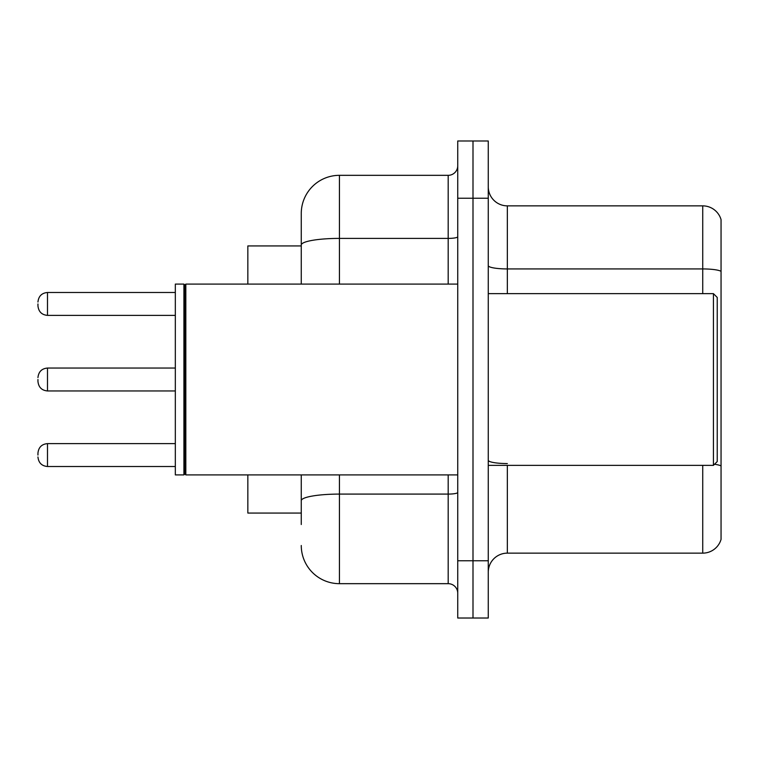 <?xml version="1.0" encoding="UTF-8"?>
<svg xmlns="http://www.w3.org/2000/svg" width="759" height="759" viewBox="0 0 759 759"><rect width="100%" height="100%" fill="white"/><g stroke="black" fill="none" stroke-linecap="round" stroke-linejoin="round"><path stroke-width="1.14" d="M301.266 245.935L247.842 245.935L247.842 284.094M301.266 513.065L247.842 513.065L247.842 474.906M488.265 572.22A19.079 19.079 0 0 1 507.344 553.14L702.73 553.14L702.73 465.362M472.999 560.768L472.999 618.016L488.265 618.016L488.265 560.768L472.999 560.768L472.999 618.016L457.734 618.016L457.734 560.768L472.999 560.768L472.999 198.232L472.999 560.768M457.734 560.768L457.734 140.984L472.999 140.984L472.999 198.232L472.999 140.984L488.265 140.984L488.265 560.768M721.05 219.598A19.079 19.079 0 0 0 702.73 205.86A19.079 19.079 0 0 1 721.05 219.598L721.05 539.402A19.079 19.079 0 0 1 702.73 553.14M721.05 271.324A19.079 3.311 180 0 0 702.73 268.933L702.73 205.86L507.344 205.86A19.079 19.079 0 0 1 488.265 186.78A19.079 19.079 0 0 0 507.344 205.86L507.344 293.638M301.266 524.516L301.266 474.906M339.434 474.906L339.434 583.671L448.189 583.671L448.189 474.906M301.266 284.094L301.266 213.497A38.159 38.159 0 0 1 339.434 175.329L448.189 175.329A9.544 9.544 0 0 0 457.734 165.794M339.434 175.329L339.434 238.402A38.159 6.622 180 0 0 301.266 245.034L301.266 213.497M457.734 593.206A9.544 9.544 0 0 0 448.189 583.671M339.434 583.671A38.159 38.159 0 0 1 301.266 545.503M713.422 293.638L717.236 297.452L717.236 461.548L713.422 465.362L713.422 293.638L488.265 293.638M185.832 474.906L184.873 473.948L184.873 285.052L185.832 284.094L185.832 474.906L457.734 474.906M183.915 474.906L175.329 474.906L175.329 284.094L183.915 284.094L183.915 474.906L184.873 473.948M37.95 455.058L37.95 453.151L37.95 455.058M37.95 379.5L37.95 381.407L37.95 379.5M37.95 303.942L37.95 305.849L37.95 303.942M507.344 465.362L507.344 553.14M702.73 293.638L702.73 268.933L507.344 268.933A19.079 3.311 -0 0 1 488.265 265.622M721.05 465.941A19.079 3.311 180 0 0 714.513 464.271M488.265 198.232L457.734 198.232M507.344 463.559A19.079 3.311 0 0 1 488.265 460.248M457.734 492.43A9.544 1.66 0 0 1 448.189 494.09L339.434 494.09A38.159 6.622 180 0 0 301.266 500.712M339.434 284.094L339.434 238.402L448.189 238.402L448.189 175.329M448.189 284.094L448.189 238.402A9.544 1.66 0 0 0 457.734 236.751M37.95 453.151C38.567 447.307 41.745 444.129 47.494 443.617L47.494 466.51L175.329 466.51M175.329 368.049L47.494 368.049L47.494 390.951C41.745 390.439 38.567 387.251 37.95 381.407M175.329 292.49L47.494 292.49L47.494 315.383C41.745 314.871 38.567 311.693 37.95 305.849M488.265 465.362L713.422 465.362M184.873 285.052L183.915 284.094M185.832 284.094L457.734 284.094M47.494 443.617L175.329 443.617M47.494 466.51C41.745 465.998 38.567 462.819 37.95 456.965M47.494 390.951L175.329 390.951M47.494 368.049C41.745 368.561 38.567 371.749 37.95 377.593M47.494 315.383L175.329 315.383M47.494 292.49C41.745 293.002 38.567 296.181 37.95 302.035"/></g></svg>
